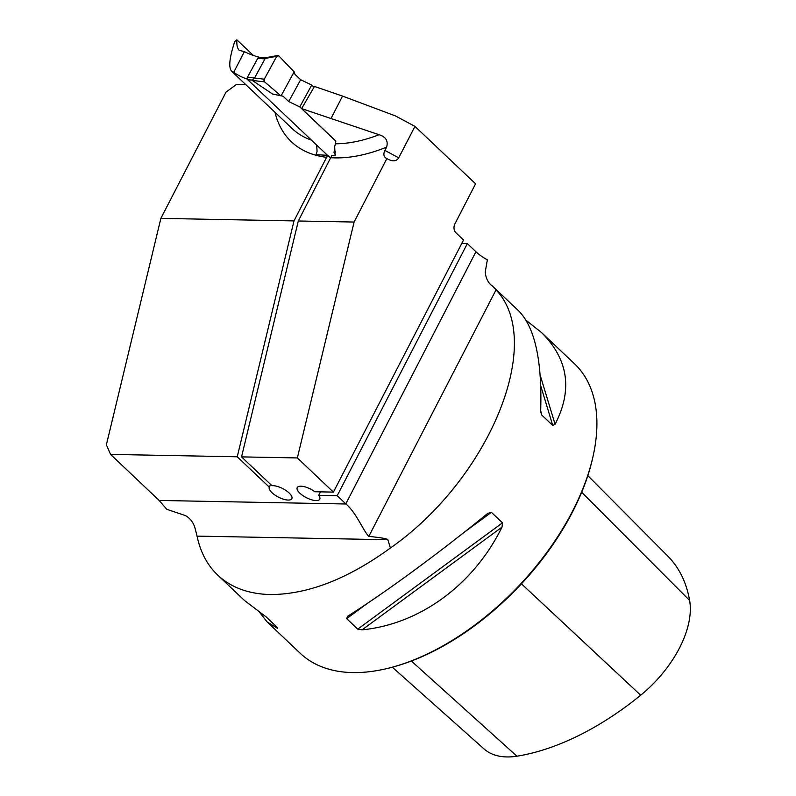 <?xml version="1.0" encoding="UTF-8"?>
<svg xmlns="http://www.w3.org/2000/svg" width="796" height="796" viewBox="0 0 796 796"><rect width="100%" height="100%" fill="white"/><g stroke="black" fill="none" stroke-linecap="round" stroke-linejoin="round"><path stroke-width="1.19" d="M245.725 84.565L236.521 84.396L226.044 92.087L160.862 218.383L106.385 444.795L110.544 454.397L159.16 500.445L166.782 509.321L185.488 515.609C190.572 518.574 193.856 523.131 195.319 529.29L197.05 536.116C200.413 552.155 207.308 565.16 217.726 575.12L244.531 600.512L266.381 617.099L277.476 627.606L277.336 628.253L267.068 621.865L259.755 612.562M160.862 218.383L294.003 220.91L237.248 456.795L269.287 487.142A12.656 4.776 27.3 0 0 278.5 497.172A12.656 4.776 27.3 0 0 291.834 498.674A12.656 4.776 27.3 0 0 285.635 490.276A12.656 4.776 27.3 0 0 271.973 485.709L241.546 456.884L297.356 457.939L333.415 492.107L314.898 491.749A12.656 4.776 -152.7 0 0 297.236 487.59A12.656 4.776 -152.7 0 0 306.291 497.639A12.656 4.776 -152.7 0 0 319.733 499.201A12.656 4.776 -152.7 0 0 318.699 495.351L337.215 495.699L467.332 243.596L475.928 251.735A25.323 9.562 27.3 0 0 487.361 259.844L485.252 271.993C485.749 278.272 488.207 283.028 492.625 286.281A199.388 112.365 -46.5 0 0 491.938 285.595M330.708 158.195L327.634 155.29L294.003 220.91M236.85 39.8L234.74 41.581C229.357 57.929 228.362 67.849 231.775 71.351L233.696 72.356L244.392 51.631L239.268 50.357C237.367 48.526 236.561 45.014 236.85 39.8L253.367 55.451M337.215 495.699L345.812 503.848A25.323 9.562 -152.7 0 0 345.962 503.997C356.528 512.982 363.016 530.494 368.807 536.395C381.185 537.658 387.533 538.773 387.861 539.738L197.05 536.116M110.544 454.397L237.248 456.795M241.546 456.884L298.301 220.989L354.101 222.044L386.876 158.553L388.15 159.309C393.115 161.737 396.637 161.24 398.716 157.837L414.955 126.385L475.58 183.816L454.834 224.004A6.328 4.647 91.1 0 0 455.949 232.8L463.541 239.994L333.415 492.107M354.101 222.044L297.356 457.939M270.67 484.465L269.287 487.142M298.301 220.989L331.813 155.538L335.096 155.747L334.688 146.723L335.385 143.817A156.195 88.018 -46.5 0 0 379.105 134.733L301.614 108.614L335.832 141.031L335.385 143.817M261.466 57.76A193.219 108.883 133.5 0 1 244.392 51.631M386.876 158.553L386.14 158.235C383.632 156.643 383.214 154.036 384.906 150.424L398.716 157.837M379.105 134.733C385.891 136.882 388.388 141.011 386.597 147.141L384.906 150.424M414.955 126.385L395.532 115.957L342.559 96.097L314.47 86.446L301.614 108.614M526.106 320.32L541.33 332.37L574.473 363.772A199.388 112.365 133.5 0 1 593.259 455.392A199.388 112.365 133.5 0 1 392.717 667.078A199.388 112.365 133.5 0 1 352.668 672.58A199.388 112.365 133.5 0 1 300.211 653.267L267.068 621.865M492.236 285.893L496.027 289.903C545.628 341.633 489.52 478.744 390.408 548.016C347.792 579 307.754 594.513 270.292 594.542C248.561 594.015 231.039 587.538 217.726 575.12M277.476 627.606L277.336 628.253L277.008 627.158M541.33 332.37C568.314 359.105 572.901 389.751 555.081 424.288L552.752 425.452L541.658 414.945L540.693 410.656C542.185 360.658 534.892 327.445 518.793 311.017L491.669 285.316M487.63 513.47L491.391 512.335L502.485 522.843L502.017 527.091C473.6 584.801 420.159 624.044 362.08 629.865L357.752 629.129L346.658 618.621L347.693 616.233C386.229 591.896 439.671 552.653 487.63 513.47L488.087 513.112M390.408 548.016L387.861 539.738M247.367 79.142A156.195 88.018 133.5 0 1 233.696 72.356M316.718 145.091L317.067 151.469L316.022 154.693L327.634 155.29M593.259 455.392L592.911 456.974A197.498 111.291 133.5 0 1 394.279 666.64L392.717 667.078M392.309 667.187L483.968 748.877A89.381 50.367 -46.5 0 0 516.932 756.2A222.313 125.28 -46.5 0 0 640.68 695.216A89.381 50.367 -46.5 0 0 689.615 600.413A222.313 125.28 -46.5 0 0 667.914 556.235L587.826 475.62M331.126 118.246L342.559 96.097M320.499 491.858L318.699 495.351M467.332 243.596L461.74 243.486M264.491 57.949L258.969 57.601A1.9 1.423 93.6 0 0 257.705 58.426L247.496 77.152A1.9 1.423 93.6 0 0 247.785 79.789L327.464 155.28M335.713 151.787L333.852 152.056L335.385 154.673M299.793 106.903L311.704 85.053L300.649 79.719L288.729 101.57L299.793 106.903L335.812 141.141M288.729 101.57L283.058 96.197L272.63 94.067L252.252 80.426L254.252 78.018L264.272 79.182A1.9 1.423 93.6 0 0 264.61 81.869L252.252 80.426M300.649 79.719L294.978 74.346L294.162 71.859L281.018 95.968L264.61 81.869M311.704 85.053L314.012 87.242M247.496 77.152L254.252 78.018M254.77 77.61L264.978 58.874L264.182 58.217M335.693 152.394L333.852 152.056M264.899 58.496L276.749 56.287A1.9 1.423 -86.4 0 1 278.789 55.859L294.162 71.859L281.018 95.968L264.61 81.869L264.272 79.182L276.749 56.287L278.789 55.859L294.162 71.859M276.749 56.287L264.272 79.182M326.818 157.339A166.314 93.729 133.5 0 1 274.978 112.276M159.16 500.445L345.962 503.997M345.812 503.848L475.928 251.735M386.597 147.141A166.314 93.729 133.5 0 1 330.957 157.717M231.775 71.351L292.281 128.673A156.195 88.018 -46.5 0 0 311.495 140.146M581.687 492.226L689.615 600.413M411.373 661.038L516.932 756.2M521.45 583.816L640.68 695.216M555.081 424.288L540.176 375.155M552.752 425.452L540.763 385.941M541.658 414.945L540.693 411.781M346.658 618.621L367.652 603.199M463.819 532.584L491.391 512.335M357.752 629.129L502.485 522.843M362.08 629.865L502.017 527.091M496.027 289.903L368.807 536.395M247.785 79.789L252.262 80.068M257.705 58.426L264.978 58.874M277.744 55.491L264.381 57.979"/></g></svg>

